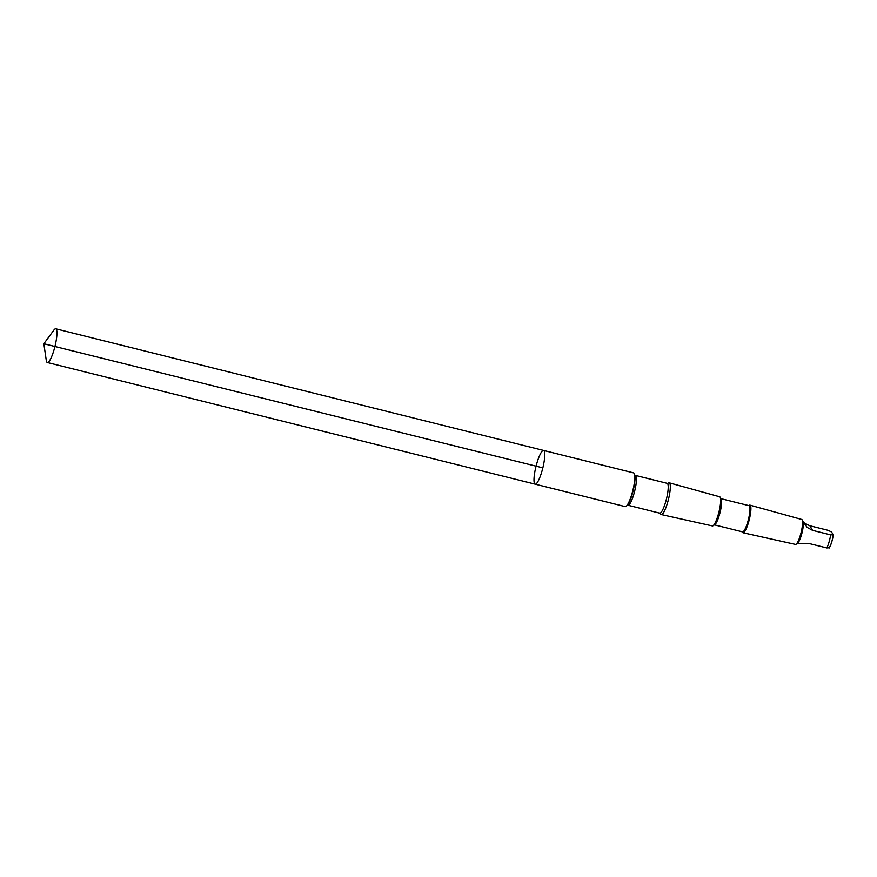 <?xml version="1.0" encoding="UTF-8"?>
<svg xmlns="http://www.w3.org/2000/svg" width="877" height="877" viewBox="0 0 877 877"><rect width="100%" height="100%" fill="white"/><g stroke="black" fill="none" stroke-linecap="round" stroke-linejoin="round"><path stroke-width="1.32" d="M543.587 450.438L633.622 472.889A17.376 3.497 104 0 1 634.553 474.293A17.376 3.497 104 0 1 632.81 490.594A17.376 3.497 104 0 1 626.693 505.81A17.376 3.497 104 0 1 625.213 506.61L535.178 484.159A17.376 3.497 -76 0 0 542.775 468.143A17.376 3.497 -76 0 0 543.587 450.438A17.376 3.497 -76 0 0 537.064 462.563A17.376 3.497 -76 0 0 535.178 484.159A17.376 3.497 -76 0 0 542.775 468.143A17.376 3.497 -76 0 0 543.587 450.438L55.755 328.798A17.376 3.497 104 0 1 53.87 350.405A17.376 3.497 104 0 1 47.347 362.519A17.376 3.497 104 0 1 46.284 360.425L43.85 343.74L53.837 330.147A17.376 3.497 104 0 1 55.755 328.798M803.189 521.859L807.224 527.45L812.541 530.355L830.662 534.882L833.139 534.696L831.582 531.988L828.02 530.3L809.899 525.783C804.768 523.47 802.356 521.87 802.674 520.982L803.189 521.859A11.631 2.335 104 0 1 801.797 533.654A11.631 2.335 104 0 1 797.467 543.389L796.053 544.277A12.859 2.587 104 0 1 795.483 544.409L743.06 532.756A14.229 2.861 104 0 1 742.556 532.317L742.26 531.802M668 483.271A16.444 3.311 104 0 1 668.427 499.473A16.444 3.311 104 0 1 660.436 513.593M669.513 482.898L719.644 496.766A15.03 3.026 104 0 1 720.16 497.215A15.03 3.026 104 0 1 718.932 512.069A15.03 3.026 104 0 1 713.034 525.761A15.03 3.026 104 0 1 712.376 525.926L661.598 514.624M720.16 497.215L721.179 499.013A13.506 2.719 104 0 1 720.083 512.354A13.506 2.719 104 0 1 714.788 524.654L713.034 525.761M720.982 498.673L749.068 505.667A13.506 2.719 104 0 1 748.432 519.425A13.506 2.719 104 0 1 742.534 531.868L714.448 524.874M748.794 505.601L749.287 505.295A14.229 2.861 104 0 1 749.945 505.141A14.229 2.861 104 0 1 749.265 519.633A14.229 2.861 104 0 1 743.06 532.756M749.945 505.141L801.71 519.458A12.859 2.587 104 0 1 802.148 519.853A12.859 2.587 104 0 1 801.096 532.558A12.859 2.587 104 0 1 796.053 544.277M833.117 534.904A8.869 1.787 104 0 1 829.291 547.763L826.814 547.95L808.693 543.422L796.831 543.466M829.269 547.982C831.549 543.4 832.843 539.004 833.15 534.817L833.139 534.696M542.841 467.847L43.85 343.74M634.553 474.293L634.784 475.246A16.444 3.311 104 0 1 633.139 490.682A16.444 3.311 104 0 1 627.351 505.075L626.693 505.81M667.792 483.479L635.408 475.4A15.369 3.091 104 0 1 634.685 491.065A15.369 3.091 104 0 1 627.976 505.24L627.099 505.316M667.178 483.326A15.369 3.091 104 0 1 666.454 498.991A15.369 3.091 104 0 1 659.734 513.155L627.976 505.24M830.662 534.882A11.631 2.335 104 0 1 826.814 547.95M812.541 530.355L809.899 525.783M535.178 484.159L47.347 362.519M635.408 475.4L634.685 474.928M660.359 513.308L659.734 513.155M802.554 520.565L802.148 519.853"/></g></svg>
